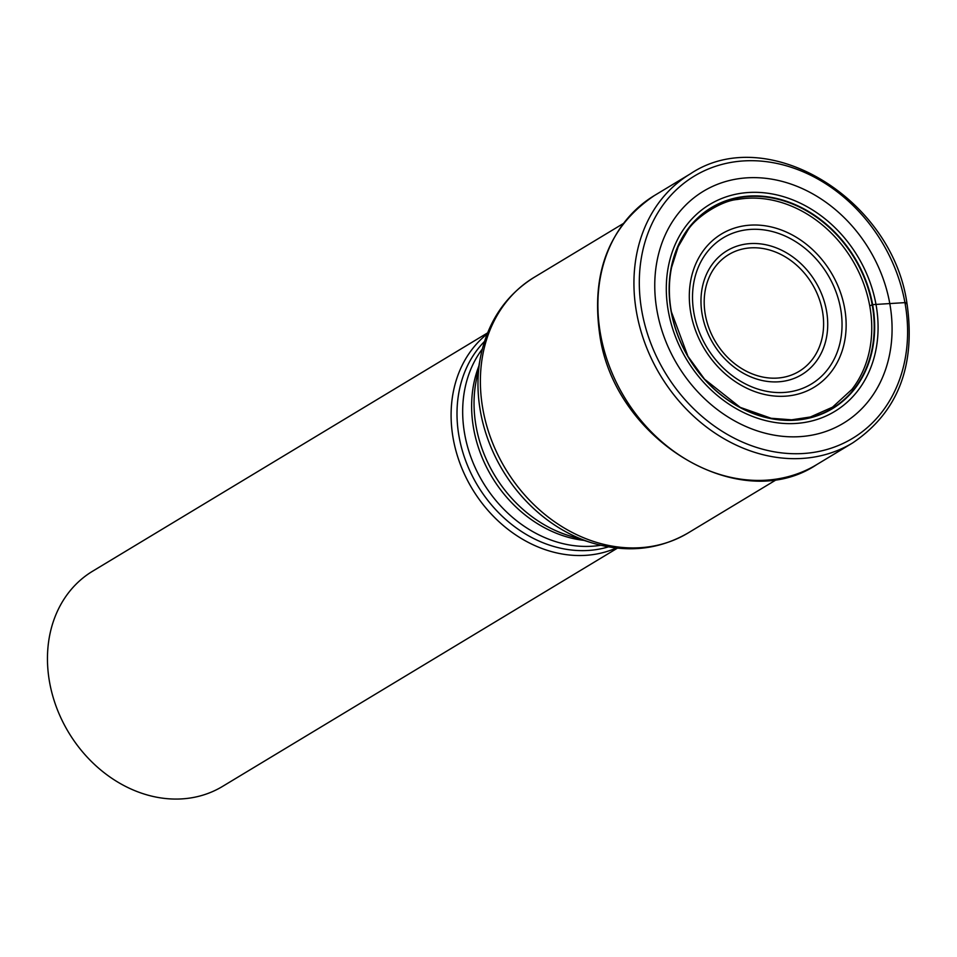 <?xml version="1.0" encoding="UTF-8"?>
<svg xmlns="http://www.w3.org/2000/svg" width="957" height="957" viewBox="0 0 957 957"><rect width="100%" height="100%" fill="white"/><g stroke="black" fill="none" stroke-linecap="round" stroke-linejoin="round"><path stroke-width="1.44" d="M657.112 311.288A135.475 111.921 -121.1 0 1 749.869 177.691A135.475 111.921 -121.1 0 1 889.723 303.178A135.475 111.921 -121.1 0 1 796.954 436.787A135.475 111.921 -121.1 0 1 657.112 311.288M869.734 305.857A116.264 96.035 -121.1 0 0 737.273 199.499C721.183 200.659 695.344 217.526 687.676 230.458L678.226 246.631L671.539 267.529C668.692 281.741 668.632 296.526 671.383 311.862L687.963 356.363L704.531 379.163L740.204 407.359L771.163 418.281L791.63 419.812L810.376 416.989L832.518 407.168L851.874 389.439A116.264 96.035 58.9 0 0 869.734 305.857L872.628 304.637A117.328 96.92 -121.1 0 0 751.52 195.958A117.328 96.92 -121.1 0 0 671.18 311.659A117.328 96.92 58.9 0 0 792.288 420.338A117.328 96.92 58.9 0 0 872.628 304.637L904.939 302.627A3.96 0.933 -10.3 0 1 906.435 303.656M616.272 548.014A125.69 103.835 -121.1 0 1 453.283 439.048A125.69 103.835 -121.1 0 1 487.149 333.993M487.58 332.892L92.614 571.209A125.69 103.835 58.9 0 0 49.644 682.592A125.69 103.835 58.9 0 0 179.39 799.011A125.69 103.835 58.9 0 0 222.479 786.451L617.456 548.134M904.939 302.627A153.156 126.527 58.9 0 0 746.843 160.764A153.156 126.527 58.9 0 0 641.968 311.803A153.156 126.527 58.9 0 0 800.076 453.666A153.156 126.527 58.9 0 0 904.939 302.627M852.711 442.888A157.115 129.793 -121.1 0 1 636.668 313.071A157.115 129.793 -121.1 0 1 690.38 173.839C766.665 122.544 891.852 197.896 906.925 303.07C916.005 365.706 897.941 412.311 852.711 442.888L816.68 464.635C739.964 516.062 614.932 440.722 599.883 335.692C590.768 273.056 608.915 226.342 654.349 195.575A157.115 129.793 58.9 0 0 600.625 334.806A157.115 129.793 58.9 0 0 816.68 464.635M671.312 311.743A116.993 96.645 -121.1 0 1 751.412 196.376A116.993 96.645 -121.1 0 1 872.174 304.745A116.993 96.645 58.9 0 1 792.073 420.111A116.993 96.645 58.9 0 1 671.312 311.743M668.405 311.599A120.893 99.875 -121.1 0 1 751.185 192.369A120.893 99.875 -121.1 0 1 875.978 304.362A120.893 99.875 58.9 0 1 793.197 423.58A120.893 99.875 58.9 0 1 668.405 311.599M623.294 223.555L533.982 277.446A149.196 123.25 58.9 0 0 482.974 409.656A149.196 123.25 58.9 0 0 482.998 409.811A149.196 123.25 58.9 0 0 688.143 532.941L777.455 479.05M480.558 412.192A147.342 121.718 -121.1 0 1 480.534 412.036A147.342 121.718 -121.1 0 1 480.223 358.54L475.916 382.226A122.604 101.275 58.9 0 0 476.143 426.619A122.604 101.275 58.9 0 0 476.167 426.75A122.604 101.275 58.9 0 0 568.362 535.465L591.342 542.703A147.342 121.718 -121.1 0 1 480.558 412.192M583.997 540.382A120.749 99.743 -121.1 0 1 473.727 429.131A120.749 99.743 -121.1 0 1 473.703 428.999A120.749 99.743 -121.1 0 1 478.847 366.112M482.292 349.066A120.749 99.743 58.9 0 0 464.743 434.382A120.749 99.743 58.9 0 0 464.767 434.538A120.749 99.743 58.9 0 0 600.685 545.275M608.413 546.878A122.604 101.275 -121.1 0 1 459.145 437.026A122.604 101.275 -121.1 0 1 459.109 436.87A122.604 101.275 -121.1 0 1 484.481 341.47M844.588 307.987A89.539 73.964 58.9 0 0 752.166 225.051A89.539 73.964 58.9 0 0 690.858 313.346A89.539 73.964 58.9 0 0 783.281 396.282A89.539 73.964 58.9 0 0 844.588 307.987M694.04 313.717A85.352 70.507 58.9 0 0 782.216 392.549A85.352 70.507 58.9 0 0 840.557 308.381A85.352 70.507 58.9 0 0 840.509 308.166A85.352 70.507 58.9 0 0 752.346 229.321A85.352 70.507 58.9 0 0 694.004 313.489A85.352 70.507 58.9 0 0 694.04 313.717M702.211 314.733A72.349 59.765 -121.1 0 1 751.843 243.521A72.349 59.765 -121.1 0 1 826.465 310.535A72.349 59.765 -121.1 0 1 826.489 310.678A72.349 59.765 -121.1 0 1 776.869 381.891A72.349 59.765 -121.1 0 1 702.247 314.877A72.349 59.765 -121.1 0 1 702.211 314.733M822.446 311.061A68.174 56.319 -121.1 0 1 775.696 378.159A68.174 56.319 -121.1 0 1 705.381 315.02A68.174 56.319 -121.1 0 1 705.357 314.889A68.174 56.319 -121.1 0 1 752.118 247.791A68.174 56.319 -121.1 0 1 822.422 310.929A68.174 56.319 -121.1 0 1 822.446 311.061M654.349 195.575L690.38 173.839M688.143 532.941C658.512 550.036 626.249 553.278 591.342 542.703M533.982 277.446C505.057 295.689 487.137 322.712 480.223 358.54"/></g></svg>
